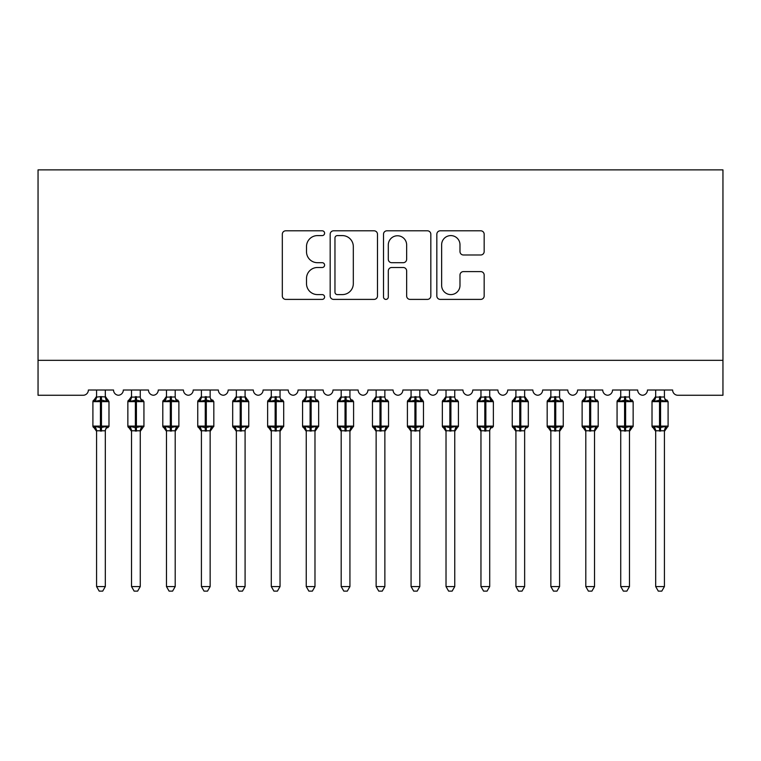 <?xml version="1.0" encoding="UTF-8"?>
<svg xmlns="http://www.w3.org/2000/svg" width="761" height="761" viewBox="0 0 761 761"><rect width="100%" height="100%" fill="white"/><g stroke="black" fill="none" stroke-linecap="round" stroke-linejoin="round"><path stroke-width="1.14" d="M324.595 233.199A2.397 2.397 0 0 0 322.188 230.802L285.746 230.802A3.434 3.434 0 0 0 282.321 234.226L282.321 295.972A3.434 3.434 0 0 0 285.746 299.396L322.188 299.396A2.397 2.397 0 0 0 324.595 296.999A2.397 2.397 0 0 0 322.188 294.593L317.47 294.593A10.977 10.977 0 0 1 306.502 283.615L306.502 278.478A10.977 10.977 0 0 1 317.47 267.501L322.188 267.501A2.397 2.397 0 0 0 324.595 265.094A2.397 2.397 0 0 0 322.188 262.697L317.47 262.697A10.977 10.977 0 0 1 306.502 251.72L306.502 246.574A10.977 10.977 0 0 1 317.47 235.596L322.188 235.596A2.397 2.397 0 0 0 324.595 233.199M480.743 254.983A3.434 3.434 0 0 0 484.167 251.549L484.167 234.226A3.434 3.434 0 0 0 480.743 230.802L440.267 230.802A3.434 3.434 0 0 0 436.833 234.226L436.833 295.972A3.434 3.434 0 0 0 440.267 299.396L480.743 299.396A3.434 3.434 0 0 0 484.167 295.972L484.167 275.044A3.434 3.434 0 0 0 480.743 271.61L463.42 271.61A3.434 3.434 0 0 0 459.986 275.044L459.986 285.423A9.18 9.18 0 0 1 450.816 294.593A9.18 9.18 0 0 1 441.637 285.423L441.637 244.776A9.18 9.18 0 0 1 450.816 235.596A9.18 9.18 0 0 1 459.986 244.776L459.986 251.549A3.434 3.434 0 0 0 463.42 254.983L480.743 254.983M722.95 360.324L722.95 169.874L38.05 169.874L38.05 395.263L83.13 395.263A5.241 5.241 0 0 0 88.371 390.022L113.532 390.022A5.241 5.241 0 0 0 118.421 395.254A5.241 5.241 0 0 0 123.311 390.022L148.471 390.022A5.241 5.241 0 0 0 153.361 395.254A5.241 5.241 0 0 0 158.259 390.022L183.42 390.022A5.241 5.241 0 0 0 188.309 395.254A5.241 5.241 0 0 0 193.199 390.022L218.359 390.022A5.241 5.241 0 0 0 223.249 395.254A5.241 5.241 0 0 0 228.148 390.022L253.308 390.022A5.241 5.241 0 0 0 258.198 395.254A5.241 5.241 0 0 0 263.087 390.022L288.248 390.022A5.241 5.241 0 0 0 293.137 395.254A5.241 5.241 0 0 0 298.036 390.022L323.197 390.022A5.241 5.241 0 0 0 328.086 395.254A5.241 5.241 0 0 0 332.976 390.022L358.136 390.022A5.241 5.241 0 0 0 363.026 395.254A5.241 5.241 0 0 0 367.924 390.022L393.076 390.022A5.241 5.241 0 0 0 397.974 395.254A5.241 5.241 0 0 0 402.864 390.022L428.024 390.022A5.241 5.241 0 0 0 432.914 395.254A5.241 5.241 0 0 0 437.803 390.022L462.964 390.022A5.241 5.241 0 0 0 467.863 395.254A5.241 5.241 0 0 0 472.752 390.022L497.913 390.022A5.241 5.241 0 0 0 502.802 395.254A5.241 5.241 0 0 0 507.692 390.022L532.852 390.022A5.241 5.241 0 0 0 537.751 395.254A5.241 5.241 0 0 0 542.641 390.022L567.801 390.022A5.241 5.241 0 0 0 572.691 395.254A5.241 5.241 0 0 0 577.58 390.022L602.741 390.022A5.241 5.241 0 0 0 607.639 395.254A5.241 5.241 0 0 0 612.529 390.022L637.689 390.022A5.241 5.241 0 0 0 642.579 395.254A5.241 5.241 0 0 0 647.468 390.022L672.629 390.022A5.241 5.241 0 0 0 677.87 395.263L722.95 395.263L722.95 360.324L38.05 360.324M377.494 234.226A3.434 3.434 0 0 0 374.07 230.802L333.594 230.802A3.434 3.434 0 0 0 330.169 234.226L330.169 295.972A3.434 3.434 0 0 0 333.594 299.396L374.07 299.396A3.434 3.434 0 0 0 377.494 295.972L377.494 234.226M386.93 230.802L427.406 230.802A3.434 3.434 0 0 1 430.831 234.226L430.831 295.972A3.434 3.434 0 0 1 427.406 299.396L410.084 299.396A3.434 3.434 0 0 1 406.65 295.972L406.65 270.926A3.434 3.434 0 0 0 403.225 267.501L391.734 267.501A3.434 3.434 0 0 0 388.3 270.926L388.3 296.999A2.397 2.397 0 0 1 385.903 299.396A2.397 2.397 0 0 1 383.506 296.999L383.506 234.226A3.434 3.434 0 0 1 386.93 230.802M337.37 235.596A2.397 2.397 0 0 0 334.964 238.003L334.964 292.195A2.397 2.397 0 0 0 337.37 294.593L342.345 294.593A10.977 10.977 0 0 0 353.313 283.615L353.313 246.574A10.977 10.977 0 0 0 342.345 235.596L337.37 235.596M406.65 244.947A9.18 9.18 0 0 0 397.48 235.767A9.18 9.18 0 0 0 388.3 244.947L388.3 259.263A3.434 3.434 0 0 0 391.734 262.697L403.225 262.697A3.434 3.434 0 0 0 406.65 259.263L406.65 244.947M105.313 390.022L105.313 396.976A3.843 3.662 180 0 0 107.339 400.172L106.588 401.304L101.47 400.067L95.315 401.304L94.06 400.001A1.75 1.75 0 0 0 92.909 401.637L92.909 426.103A1.75 1.75 0 0 0 94.06 427.739L95.315 426.445L100.423 427.672L106.588 426.445L107.339 427.568A3.843 3.662 -0 0 0 105.313 430.793L96.58 430.774A3.843 3.662 -0 0 0 94.564 427.568L94.564 427.568M96.58 390.022L96.58 397.128L100.423 396.614L100.423 426.103L108.985 426.103L108.985 401.637L92.909 401.637L92.909 426.103L100.423 426.103L100.423 431.126M105.313 430.793L105.313 586.579L96.58 586.579L96.58 430.774M100.423 396.614L105.313 396.947M95.315 401.304L96.58 397.128M105.865 399.335L106.588 401.304M95.315 426.445L96.58 430.612M106.588 426.445L105.322 430.612M105.313 586.579L102.697 591.126L99.206 591.126L96.58 586.579M108.985 401.637L107.843 400.001A1.75 1.75 0 0 1 108.338 400.286M107.843 427.739L108.985 426.103A1.75 1.75 0 0 1 108.89 426.674M140.262 390.022L140.262 396.947A3.843 3.662 180 0 0 142.278 400.172L141.527 401.304L136.419 400.067L130.255 401.304L128.999 400.001A1.75 1.75 0 0 0 127.858 401.637L127.858 426.103A1.75 1.75 0 0 0 128.999 427.739L127.858 426.103L143.934 426.103A1.75 1.75 0 0 1 143.839 426.674M140.262 430.793L131.529 430.774A3.843 3.662 -0 0 0 129.503 427.568L130.255 426.445L135.372 427.672L141.527 426.445L142.278 427.568A3.843 3.662 -0 0 0 140.262 430.793L140.262 586.579L137.636 591.126L134.145 591.126L131.529 586.579L131.529 430.774M175.201 390.022L175.201 396.947A3.843 3.662 180 0 0 177.227 400.172L176.476 401.304L171.358 400.067L165.204 401.304L163.948 400.001A1.75 1.75 0 0 0 162.797 401.637L162.797 426.103A1.75 1.75 0 0 0 163.948 427.739L162.797 426.103L178.873 426.103A1.75 1.75 0 0 1 178.778 426.674M175.201 430.793L166.469 430.774A3.843 3.662 -0 0 0 164.452 427.568L165.204 426.445L170.312 427.672L176.476 426.445L177.227 427.568A3.843 3.662 -0 0 0 175.201 430.793L175.201 586.579L172.585 591.126L169.094 591.126L166.469 586.579L166.469 430.774M210.15 390.022L210.15 396.947A3.843 3.662 180 0 0 212.167 400.172L211.415 401.304L206.307 400.067L200.143 401.304L198.887 400.001A1.75 1.75 0 0 0 197.746 401.637L197.746 426.103A1.75 1.75 0 0 0 198.887 427.739L197.746 426.103L213.822 426.103A1.75 1.75 0 0 1 213.717 426.674M210.15 430.793L201.408 430.774A3.843 3.662 -0 0 0 199.392 427.568L200.143 426.445L205.261 427.672L211.415 426.445L212.167 427.568A3.843 3.662 -0 0 0 210.15 430.793L210.15 586.579L207.525 591.126L204.034 591.126L201.408 586.579L201.408 430.774M245.09 390.022L245.09 396.947A3.843 3.662 180 0 0 247.116 400.172L246.364 401.304L241.247 400.067L235.092 401.304L233.836 400.001A1.75 1.75 0 0 0 232.685 401.637L232.685 426.103A1.75 1.75 0 0 0 233.836 427.739L232.685 426.103L248.761 426.103L248.761 401.637L245.09 396.395L247.61 400.001A1.75 1.75 0 0 1 248.115 400.286M247.61 427.739L248.761 426.103A1.75 1.75 0 0 1 248.666 426.674M245.09 430.793L236.357 430.774A3.843 3.662 -0 0 0 234.34 427.568L235.092 426.445L240.2 427.672L246.364 426.445L247.116 427.568A3.843 3.662 -0 0 0 245.09 430.793L245.09 586.579L242.474 591.126L238.983 591.126L236.357 586.579L236.357 430.774M131.529 431.354L128.999 427.739L129.503 427.568M142.783 427.739L140.262 431.354L143.934 426.103L143.934 401.637L127.858 401.637L131.529 396.395M131.529 586.579L140.262 586.579M131.529 390.022L131.52 397.128L140.262 396.976M130.255 401.304L131.52 397.128M140.814 399.335L141.527 401.304M130.255 426.445L131.52 430.612M141.527 426.445L140.262 430.612M166.469 431.354L163.948 427.739L164.452 427.568M177.732 427.739L175.201 431.354L178.873 426.103L178.873 401.637L162.797 401.637L166.469 396.395M166.469 586.579L175.201 586.579M166.469 390.022L166.469 397.128L175.201 396.976M165.204 401.304L166.469 397.128M175.753 399.335L176.476 401.304M165.204 426.445L166.469 430.612M176.476 426.445L175.211 430.612M201.408 431.354L198.887 427.739L199.392 427.568M212.671 427.739L210.15 431.354L213.822 426.103L213.822 401.637L197.746 401.637L201.408 396.395M201.408 586.579L210.15 586.579M201.408 390.022L201.408 397.128L210.15 396.976M200.143 401.304L201.408 397.128M210.702 399.335L211.415 401.304M200.143 426.445L201.408 430.612M211.415 426.445L210.15 430.612M236.357 431.354L233.836 427.739L234.34 427.568M236.357 586.579L245.09 586.579M236.357 390.022L236.357 397.128L245.09 396.976M235.092 401.304L236.357 397.128M245.641 399.335L246.364 401.304M235.092 426.445L236.357 430.612M246.364 426.445L245.099 430.612M280.038 390.022L280.038 396.947A3.843 3.662 180 0 0 282.055 400.172L281.304 401.304L276.195 400.067L270.031 401.304L268.776 400.001A1.75 1.75 0 0 0 267.634 401.637L267.634 426.103A1.75 1.75 0 0 0 268.776 427.739L267.634 426.103L283.701 426.103A1.75 1.75 0 0 1 283.606 426.674M280.038 430.793L271.296 430.774A3.843 3.662 -0 0 0 269.28 427.568L270.031 426.445L275.14 427.672L281.304 426.445L282.055 427.568A3.843 3.662 -0 0 0 280.038 430.793L280.038 586.579L277.413 591.126L273.922 591.126L271.296 586.579L271.296 430.774M271.296 431.354L268.776 427.739L269.28 427.568M282.559 427.739L280.038 431.354L283.701 426.103L283.701 401.637L267.634 401.637L271.296 396.395M271.296 586.579L280.038 586.579M271.296 390.022L271.296 397.128L280.038 396.976M270.031 401.304L271.296 397.128M280.59 399.335L281.304 401.304M270.031 426.445L271.296 430.612M281.304 426.445L280.038 430.612M314.978 390.022L314.978 396.947A3.843 3.662 180 0 0 316.995 400.172L316.253 401.304L311.135 400.067L304.98 401.304L303.725 400.001A1.75 1.75 0 0 0 302.574 401.637L302.574 426.103A1.75 1.75 0 0 0 303.725 427.739L302.574 426.103L318.65 426.103A1.75 1.75 0 0 1 318.555 426.674M314.978 430.793L306.245 430.774A3.843 3.662 -0 0 0 304.229 427.568L304.98 426.445L310.088 427.672L316.253 426.445L316.995 427.568A3.843 3.662 -0 0 0 314.978 430.793L314.978 586.579L312.362 591.126L308.871 591.126L306.245 586.579L306.245 430.774M306.245 431.354L303.725 427.739L304.229 427.568M317.499 427.739L314.978 431.354L318.65 426.103L318.65 401.637L302.574 401.637L306.245 396.395M306.245 586.579L314.978 586.579M306.245 390.022L306.245 397.128L314.978 396.976M304.98 401.304L306.245 397.128M315.53 399.335L316.253 401.304M304.98 426.445L306.245 430.612M316.253 426.445L314.987 430.612M349.927 390.022L349.927 396.947A3.843 3.662 180 0 0 351.943 400.172L351.192 401.304L346.084 400.067L339.92 401.304L338.664 400.001A1.75 1.75 0 0 0 337.523 401.637L337.523 426.103A1.75 1.75 0 0 0 338.664 427.739L337.523 426.103L353.589 426.103A1.75 1.75 0 0 1 353.494 426.674M349.927 430.793L341.185 430.774A3.843 3.662 -0 0 0 339.168 427.568L339.92 426.445L345.028 427.672L351.192 426.445L351.943 427.568A3.843 3.662 -0 0 0 349.927 430.793L349.927 586.579L347.301 591.126L343.81 591.126L341.185 586.579L341.185 430.774M341.185 431.354L338.664 427.739L339.168 427.568M352.448 427.739L349.927 431.354L353.589 426.103L353.589 401.637L337.523 401.637L341.185 396.395M341.185 586.579L349.927 586.579M341.185 390.022L341.185 397.128L349.927 396.976M339.92 401.304L341.185 397.128M350.479 399.335L351.192 401.304M339.92 426.445L341.185 430.612M351.192 426.445L349.927 430.612M384.866 390.022L384.866 396.947A3.843 3.662 180 0 0 386.883 400.172L386.131 401.304L381.023 400.067L374.869 401.304L373.613 400.001A1.75 1.75 0 0 0 372.462 401.637L372.462 426.103A1.75 1.75 0 0 0 373.613 427.739L372.462 426.103L388.538 426.103A1.75 1.75 0 0 1 388.443 426.674M384.866 430.793L376.134 430.774A3.843 3.662 -0 0 0 374.117 427.568L374.869 426.445L379.977 427.672L386.131 426.445L386.883 427.568A3.843 3.662 -0 0 0 384.866 430.793L384.866 586.579L382.241 591.126L378.759 591.126L376.134 586.579L376.134 430.774M376.134 431.354L373.613 427.739L374.117 427.568M387.387 427.739L384.866 431.354L388.538 426.103L388.538 401.637L372.462 401.637L376.134 396.395M376.134 586.579L384.866 586.579M376.134 390.022L376.134 397.128L384.866 396.976M374.869 401.304L376.134 397.128M385.418 399.335L386.131 401.304M374.869 426.445L376.134 430.612M386.131 426.445L384.866 430.612M419.815 390.022L419.815 396.947A3.843 3.662 180 0 0 421.832 400.172L421.08 401.304L415.972 400.067L409.808 401.304L408.552 400.001A1.75 1.75 0 0 0 407.411 401.637L407.411 426.103A1.75 1.75 0 0 0 408.552 427.739L407.411 426.103L423.477 426.103L423.477 401.637L419.815 396.395L422.336 400.001A1.75 1.75 0 0 1 422.84 400.286M422.336 427.739L423.477 426.103A1.75 1.75 0 0 1 423.382 426.674M419.815 430.793L411.073 430.774A3.843 3.662 -0 0 0 409.057 427.568L409.808 426.445L414.916 427.672L421.08 426.445L421.832 427.568A3.843 3.662 -0 0 0 419.815 430.793L419.815 586.579L417.19 591.126L413.699 591.126L411.073 586.579L411.073 430.774M411.073 431.354L408.552 427.739L409.057 427.568M411.073 586.579L419.815 586.579M411.073 390.022L411.073 397.128L419.815 396.976M409.808 401.304L411.073 397.128M420.367 399.335L421.08 401.304M409.808 426.445L411.073 430.612M421.08 426.445L419.815 430.612M454.755 390.022L454.755 396.947A3.843 3.662 180 0 0 456.771 400.172L456.02 401.304L450.912 400.067L444.747 401.304L443.501 400.001A1.75 1.75 0 0 0 442.35 401.637L442.35 426.103A1.75 1.75 0 0 0 443.501 427.739L442.35 426.103L458.426 426.103A1.75 1.75 0 0 1 458.331 426.674M454.755 430.793L446.022 430.774A3.843 3.662 -0 0 0 444.005 427.568L444.747 426.445L449.865 427.672L456.02 426.445L456.771 427.568A3.843 3.662 -0 0 0 454.755 430.793L454.755 586.579L452.129 591.126L448.638 591.126L446.022 586.579L446.022 430.774M446.022 431.354L443.501 427.739L444.005 427.568M457.275 427.739L454.755 431.354L458.426 426.103L458.426 401.637L442.35 401.637L446.022 396.395M446.022 586.579L454.755 586.579M446.022 390.022L446.013 397.128L454.755 396.976M444.747 401.304L446.013 397.128M455.306 399.335L456.02 401.304M444.747 426.445L446.013 430.612M456.02 426.445L454.755 430.612M489.703 390.022L489.703 396.947A3.843 3.662 180 0 0 491.72 400.172L490.969 401.304L485.86 400.067L479.696 401.304L478.441 400.001A1.75 1.75 0 0 0 477.299 401.637L477.299 426.103A1.75 1.75 0 0 0 478.441 427.739L477.299 426.103L493.366 426.103L493.366 401.637L489.703 396.395L492.224 400.001A1.75 1.75 0 0 1 492.728 400.286M492.224 427.739L493.366 426.103A1.75 1.75 0 0 1 493.271 426.674M489.703 430.793L480.962 430.774A3.843 3.662 -0 0 0 478.945 427.568L479.696 426.445L484.805 427.672L490.969 426.445L491.72 427.568A3.843 3.662 -0 0 0 489.703 430.793L489.703 586.579L487.078 591.126L483.587 591.126L480.962 586.579L480.962 430.774M480.962 431.354L478.441 427.739L478.945 427.568M480.962 586.579L489.703 586.579M480.962 390.022L480.962 397.128L489.703 396.976M479.696 401.304L480.962 397.128M490.255 399.335L490.969 401.304M479.696 426.445L480.962 430.612M490.969 426.445L489.703 430.612M524.643 390.022L524.643 396.947A3.843 3.662 180 0 0 526.66 400.172L525.908 401.304L520.8 400.067L514.636 401.304L513.39 400.001A1.75 1.75 0 0 0 512.239 401.637L512.239 426.103A1.75 1.75 0 0 0 513.39 427.739L512.239 426.103L528.315 426.103L528.315 401.637L524.643 396.395L527.164 400.001A1.75 1.75 0 0 1 527.668 400.286M527.164 427.739L528.315 426.103A1.75 1.75 0 0 1 528.22 426.674M524.643 430.793L515.91 430.774A3.843 3.662 -0 0 0 513.884 427.568L514.636 426.445L519.753 427.672L525.908 426.445L526.66 427.568A3.843 3.662 -0 0 0 524.643 430.793L524.643 586.579L522.017 591.126L518.526 591.126L515.91 586.579L515.91 430.774M515.91 431.354L513.39 427.739L513.884 427.568M515.91 586.579L524.643 586.579M515.91 390.022L515.901 397.128L524.643 396.976M514.636 401.304L515.901 397.128M525.195 399.335L525.908 401.304M514.636 426.445L515.901 430.612M525.908 426.445L524.643 430.612M559.592 390.022L559.592 396.947A3.843 3.662 180 0 0 561.608 400.172L560.857 401.304L555.739 400.067L549.585 401.304L548.329 400.001A1.75 1.75 0 0 0 547.178 401.637L547.178 426.103A1.75 1.75 0 0 0 548.329 427.739L547.178 426.103L563.254 426.103A1.75 1.75 0 0 1 563.159 426.674M559.592 430.793L550.85 430.774A3.843 3.662 -0 0 0 548.833 427.568L549.585 426.445L554.693 427.672L560.857 426.445L561.608 427.568A3.843 3.662 -0 0 0 559.592 430.793L559.592 586.579L556.966 591.126L553.475 591.126L550.85 586.579L550.85 430.774M550.85 431.354L548.329 427.739L548.833 427.568M562.113 427.739L559.592 431.354L563.254 426.103L563.254 401.637L547.178 401.637L550.85 396.395M550.85 586.579L559.592 586.579M550.85 390.022L550.85 397.128L559.592 396.976M549.585 401.304L550.85 397.128M560.144 399.335L560.857 401.304M549.585 426.445L550.85 430.612M560.857 426.445L559.592 430.612M594.531 390.022L594.531 396.947A3.843 3.662 180 0 0 596.548 400.172L595.796 401.304L590.688 400.067L584.524 401.304L583.268 400.001A1.75 1.75 0 0 0 582.127 401.637L582.127 426.103A1.75 1.75 0 0 0 583.268 427.739L582.127 426.103L598.203 426.103A1.75 1.75 0 0 1 598.108 426.674M594.531 430.793L585.799 430.774A3.843 3.662 -0 0 0 583.773 427.568L584.524 426.445L589.642 427.672L595.796 426.445L596.548 427.568A3.843 3.662 -0 0 0 594.531 430.793L594.531 586.579L591.906 591.126L588.415 591.126L585.799 586.579L585.799 430.774M585.799 431.354L583.268 427.739L583.773 427.568M597.052 427.739L594.531 431.354L598.203 426.103L598.203 401.637L582.127 401.637L585.799 396.395M585.799 586.579L594.531 586.579M585.799 390.022L585.789 397.128L594.531 396.976M584.524 401.304L585.789 397.128M595.083 399.335L595.796 401.304M584.524 426.445L585.789 430.612M595.796 426.445L594.531 430.612M629.471 390.022L629.471 396.947A3.843 3.662 180 0 0 631.497 400.172L630.745 401.304L625.628 400.067L619.473 401.304L618.217 400.001A1.75 1.75 0 0 0 617.066 401.637L617.066 426.103A1.75 1.75 0 0 0 618.217 427.739L617.066 426.103L633.142 426.103A1.75 1.75 0 0 1 633.047 426.674M629.471 430.793L620.738 430.774A3.843 3.662 -0 0 0 618.722 427.568L619.473 426.445L624.581 427.672L630.745 426.445L631.497 427.568A3.843 3.662 -0 0 0 629.471 430.793L629.471 586.579L626.855 591.126L623.364 591.126L620.738 586.579L620.738 430.774M620.738 431.354L618.217 427.739L618.722 427.568M632.001 427.739L629.471 431.354L633.142 426.103L633.142 401.637L617.066 401.637L620.738 396.395M620.738 586.579L629.471 586.579M620.738 390.022L620.738 397.128L629.471 396.976M619.473 401.304L620.738 397.128M630.022 399.335L630.745 401.304M619.473 426.445L620.738 430.612M630.745 426.445L629.48 430.612M664.42 390.022L664.42 396.947A3.843 3.662 180 0 0 666.436 400.172L665.685 401.304L660.577 400.067L654.412 401.304L653.157 400.001A1.75 1.75 0 0 0 652.015 401.637L652.015 426.103A1.75 1.75 0 0 0 653.157 427.739L652.015 426.103L668.091 426.103A1.75 1.75 0 0 1 667.996 426.674M664.42 430.793L655.687 430.774A3.843 3.662 -0 0 0 653.661 427.568L654.412 426.445L659.53 427.672L665.685 426.445L666.436 427.568A3.843 3.662 -0 0 0 664.42 430.793L664.42 586.579L661.794 591.126L658.303 591.126L655.687 586.579L655.687 430.774M655.687 431.354L653.157 427.739L653.661 427.568M666.94 427.739L664.42 431.354L668.091 426.103L668.091 401.637L652.015 401.637L655.687 396.395M655.687 586.579L664.42 586.579M655.687 390.022L655.678 397.128L664.42 396.976M654.412 401.304L655.678 397.128M664.971 399.335L665.685 401.304M654.412 426.445L655.678 430.612M665.685 426.445L664.42 430.612M101.47 431.126L101.47 396.614M94.564 400.172A3.843 3.662 180 0 0 96.58 396.947M135.372 396.614L135.372 431.126M136.419 431.126L136.419 396.614M129.503 400.172A3.843 3.662 180 0 0 131.529 396.947M170.312 396.614L170.312 431.126M171.358 431.126L171.358 396.614M164.452 400.172A3.843 3.662 180 0 0 166.469 396.947M205.261 396.614L205.261 431.126M206.307 431.126L206.307 396.614M199.392 400.172A3.843 3.662 180 0 0 201.408 396.947M240.2 396.614L240.2 401.637L232.685 401.637L236.357 396.395M248.761 401.637L240.2 401.637L240.2 431.126M241.247 431.126L241.247 396.614M234.34 400.172A3.843 3.662 180 0 0 236.357 396.947M275.14 396.614L275.14 431.126M276.195 431.126L276.195 396.614M269.28 400.172A3.843 3.662 180 0 0 271.296 396.947M310.088 396.614L310.088 431.126M311.135 431.126L311.135 396.614M304.229 400.172A3.843 3.662 180 0 0 306.245 396.947M345.028 396.614L345.028 431.126M346.084 431.126L346.084 396.614M339.168 400.172A3.843 3.662 180 0 0 341.185 396.947M379.977 396.614L379.977 431.126M381.023 431.126L381.023 396.614M374.117 400.172A3.843 3.662 180 0 0 376.134 396.947M414.916 396.614L414.916 401.637L407.411 401.637L411.073 396.395M423.477 401.637L414.916 401.637L414.916 431.126M415.972 431.126L415.972 396.614M409.057 400.172A3.843 3.662 180 0 0 411.073 396.947M449.865 396.614L449.865 431.126M450.912 431.126L450.912 396.614M444.005 400.172A3.843 3.662 180 0 0 446.022 396.947M484.805 396.614L484.805 401.637L477.299 401.637L480.962 396.395M493.366 401.637L484.805 401.637L484.805 431.126M485.86 431.126L485.86 396.614M478.945 400.172A3.843 3.662 180 0 0 480.962 396.947M519.753 396.614L519.753 401.637L512.239 401.637L515.91 396.395M528.315 401.637L519.753 401.637L519.753 431.126M520.8 431.126L520.8 396.614M513.884 400.172A3.843 3.662 180 0 0 515.91 396.947M554.693 396.614L554.693 431.126M555.739 431.126L555.739 396.614M548.833 400.172A3.843 3.662 180 0 0 550.85 396.947M589.642 396.614L589.642 431.126M590.688 431.126L590.688 396.614M583.773 400.172A3.843 3.662 180 0 0 585.799 396.947M624.581 396.614L624.581 431.126M625.628 431.126L625.628 396.614M618.722 400.172A3.843 3.662 180 0 0 620.738 396.947M659.53 396.614L659.53 431.126M660.577 431.126L660.577 396.614M653.661 400.172A3.843 3.662 180 0 0 655.687 396.947M92.909 401.637L96.58 396.395M107.843 400.001L105.313 396.395L107.843 400.001M92.909 426.103L96.58 431.354M142.783 400.001L143.934 401.637M177.732 400.001L178.873 401.637M212.671 400.001L213.822 401.637M127.858 426.103L127.858 401.637M162.797 426.103L162.797 401.637M197.746 426.103L197.746 401.637M232.685 426.103L232.685 401.637M282.559 400.001L283.701 401.637M267.634 426.103L267.634 401.637M317.499 400.001L318.65 401.637M302.574 426.103L302.574 401.637M352.448 400.001L353.589 401.637M337.523 426.103L337.523 401.637M387.387 400.001L388.538 401.637M372.462 426.103L372.462 401.637M407.411 426.103L407.411 401.637M457.275 400.001L458.426 401.637M442.35 426.103L442.35 401.637M477.299 426.103L477.299 401.637M512.239 426.103L512.239 401.637M562.113 400.001L563.254 401.637M547.178 426.103L547.178 401.637M597.052 400.001L598.203 401.637M582.127 426.103L582.127 401.637M632.001 400.001L633.142 401.637M617.066 426.103L617.066 401.637M666.94 400.001L668.091 401.637M652.015 426.103L652.015 401.637"/></g></svg>
